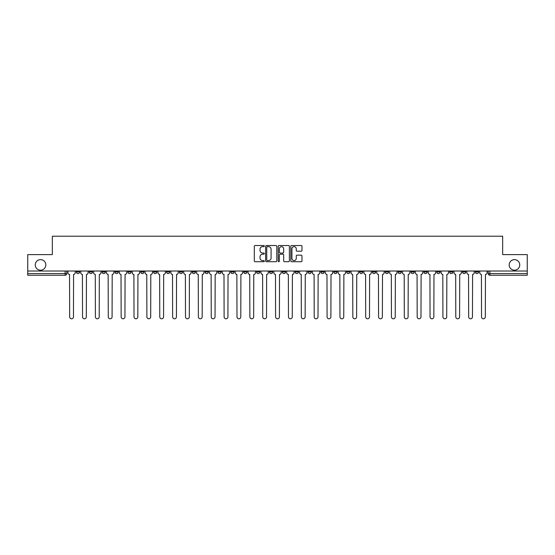 <?xml version="1.0" encoding="UTF-8"?>
<svg xmlns="http://www.w3.org/2000/svg" width="555" height="555" viewBox="0 0 555 555"><rect width="100%" height="100%" fill="white"/><g stroke="black" fill="none" stroke-linecap="round" stroke-linejoin="round"><path stroke-width="0.83" d="M264.298 246.08A0.569 0.569 0 0 0 263.729 245.518L255.127 245.518A0.812 0.812 0 0 0 254.315 246.323L254.315 260.905A0.812 0.812 0 0 0 255.127 261.71L263.729 261.71A0.569 0.569 0 0 0 264.298 261.148A0.569 0.569 0 0 0 263.729 260.579L262.619 260.579A2.595 2.595 0 0 1 260.024 257.985L260.024 256.771A2.595 2.595 0 0 1 262.619 254.183L263.729 254.183A0.569 0.569 0 0 0 264.298 253.614A0.569 0.569 0 0 0 263.729 253.045L262.619 253.045A2.595 2.595 0 0 1 260.024 250.458L260.024 249.244A2.595 2.595 0 0 1 262.619 246.649L263.729 246.649A0.569 0.569 0 0 0 264.298 246.08M509.178 264.915A5.279 5.279 0 0 0 514.464 270.195A5.279 5.279 0 0 0 519.744 264.915A5.279 5.279 0 0 0 514.464 259.636A5.279 5.279 0 0 0 509.178 264.915M35.256 264.915A5.279 5.279 0 0 0 40.536 270.195A5.279 5.279 0 0 0 45.822 264.915A5.279 5.279 0 0 0 40.536 259.636A5.279 5.279 0 0 0 35.256 264.915M423.867 271.02L423.867 271.929L427.17 271.929A1.651 1.651 0 0 1 425.519 273.58A1.651 1.651 0 0 1 423.867 271.929L423.867 271.02M410.998 271.02L410.998 271.929L414.301 271.929A1.651 1.651 0 0 1 412.649 273.58A1.651 1.651 0 0 1 410.998 271.929L410.998 271.02M333.77 271.02L333.77 271.929L337.072 271.929A1.651 1.651 0 0 1 335.421 273.58A1.651 1.651 0 0 1 333.77 271.929L333.77 271.02M320.901 271.02L320.901 271.929L324.196 271.929A1.651 1.651 0 0 1 322.552 273.58A1.651 1.651 0 0 1 320.901 271.929L320.901 271.02M308.025 271.02L308.025 271.929L311.327 271.929A1.651 1.651 0 0 1 309.676 273.58A1.651 1.651 0 0 1 308.025 271.929L308.025 271.02M282.287 271.02L282.287 271.929L285.589 271.929A1.651 1.651 0 0 1 283.938 273.58A1.651 1.651 0 0 1 282.287 271.929L282.287 271.02M256.542 271.929L256.542 271.02L256.542 271.929A1.651 1.651 0 0 0 258.193 273.58A1.651 1.651 0 0 1 256.542 271.929L259.844 271.929A1.651 1.651 0 0 1 258.193 273.58A1.651 1.651 0 0 0 259.844 271.929L259.844 271.02L259.844 271.929M243.673 271.929L243.673 271.02L243.673 271.929A1.651 1.651 0 0 0 245.324 273.58A1.651 1.651 0 0 1 243.673 271.929L246.975 271.929A1.651 1.651 0 0 1 245.324 273.58M230.804 271.929L230.804 271.02L230.804 271.929A1.651 1.651 0 0 0 232.448 273.58A1.651 1.651 0 0 1 230.804 271.929L234.099 271.929A1.651 1.651 0 0 1 232.448 273.58A1.651 1.651 0 0 0 234.099 271.929L234.099 271.02L234.099 271.929M217.928 271.02L217.928 271.929L221.23 271.929A1.651 1.651 0 0 1 219.579 273.58A1.651 1.651 0 0 1 217.928 271.929L217.928 271.02M205.059 271.02L205.059 271.929L208.361 271.929A1.651 1.651 0 0 1 206.71 273.58A1.651 1.651 0 0 1 205.059 271.929L205.059 271.02M192.19 271.02L192.19 271.929L195.485 271.929A1.651 1.651 0 0 1 193.841 273.58A1.651 1.651 0 0 1 192.19 271.929L192.19 271.02M179.314 271.929L179.314 271.02L179.314 271.929A1.651 1.651 0 0 0 180.965 273.58A1.651 1.651 0 0 1 179.314 271.929L182.616 271.929A1.651 1.651 0 0 1 180.965 273.58M153.575 271.929L153.575 271.02L153.575 271.929A1.651 1.651 0 0 0 155.227 273.58A1.651 1.651 0 0 1 153.575 271.929L156.871 271.929A1.651 1.651 0 0 1 155.227 273.58A1.651 1.651 0 0 0 156.871 271.929L156.871 271.02L156.871 271.929M140.699 271.929L140.699 271.02L140.699 271.929A1.651 1.651 0 0 0 142.351 273.58A1.651 1.651 0 0 1 140.699 271.929L144.002 271.929A1.651 1.651 0 0 1 142.351 273.58A1.651 1.651 0 0 0 144.002 271.929L144.002 271.02L144.002 271.929M127.83 271.929L127.83 271.02L127.83 271.929A1.651 1.651 0 0 0 129.481 273.58A1.651 1.651 0 0 1 127.83 271.929L131.133 271.929A1.651 1.651 0 0 1 129.481 273.58A1.651 1.651 0 0 0 131.133 271.929L131.133 271.02L131.133 271.929M114.961 271.929L114.961 271.02L114.961 271.929A1.651 1.651 0 0 0 116.612 273.58A1.651 1.651 0 0 1 114.961 271.929L118.264 271.929A1.651 1.651 0 0 1 116.612 273.58M102.092 271.929L102.092 271.02L102.092 271.929A1.651 1.651 0 0 0 103.736 273.58A1.651 1.651 0 0 1 102.092 271.929L105.388 271.929A1.651 1.651 0 0 1 103.736 273.58A1.651 1.651 0 0 0 105.388 271.929L105.388 271.02L105.388 271.929M89.216 271.929L89.216 271.02L89.216 271.929A1.651 1.651 0 0 0 90.867 273.58A1.651 1.651 0 0 1 89.216 271.929L92.519 271.929A1.651 1.651 0 0 1 90.867 273.58A1.651 1.651 0 0 0 92.519 271.929L92.519 271.02L92.519 271.929M301.171 251.228A0.812 0.812 0 0 0 301.975 250.416L301.975 246.323A0.812 0.812 0 0 0 301.171 245.518L291.611 245.518A0.812 0.812 0 0 0 290.799 246.323L290.799 260.905A0.812 0.812 0 0 0 291.611 261.71L301.171 261.71A0.812 0.812 0 0 0 301.975 260.905L301.975 255.966A0.812 0.812 0 0 0 301.171 255.154L297.078 255.154A0.812 0.812 0 0 0 296.266 255.966L296.266 258.415A2.164 2.164 0 0 1 294.101 260.579A2.164 2.164 0 0 1 291.937 258.415L291.937 248.813A2.164 2.164 0 0 1 294.101 246.649A2.164 2.164 0 0 1 296.266 248.813L296.266 250.416A0.812 0.812 0 0 0 297.078 251.228L301.171 251.228M27.75 271.02L27.75 254.606L52.336 254.606L52.336 236.208L502.663 236.208L502.663 254.606L527.25 254.606L527.25 271.02L27.75 271.02L27.75 273.58L66.773 273.58L66.773 271.02L66.773 273.58A1.651 1.651 0 0 1 65.129 275.231L27.75 275.231L27.75 273.58M276.792 246.323A0.812 0.812 0 0 0 275.981 245.518L266.428 245.518A0.812 0.812 0 0 0 265.616 246.323L265.616 260.905A0.812 0.812 0 0 0 266.428 261.71L275.981 261.71A0.812 0.812 0 0 0 276.792 260.905L276.792 246.323M279.019 245.518L288.572 245.518A0.812 0.812 0 0 1 289.384 246.323L289.384 260.905A0.812 0.812 0 0 1 288.572 261.71L284.486 261.71A0.812 0.812 0 0 1 283.674 260.905L283.674 254.988A0.812 0.812 0 0 0 282.863 254.183L280.15 254.183A0.812 0.812 0 0 0 279.345 254.988L279.345 261.148A0.569 0.569 0 0 1 278.776 261.71A0.569 0.569 0 0 1 278.208 261.148L278.208 246.323A0.812 0.812 0 0 1 279.019 245.518M488.227 271.02L488.227 273.58L527.25 273.58L527.25 275.231L489.871 275.231A1.651 1.651 0 0 1 488.227 273.58A1.651 1.651 0 0 0 489.871 275.231L489.871 271.02M527.25 271.02L527.25 273.58M478.653 271.02L478.653 271.929A1.651 1.651 0 0 1 477.002 273.58A1.651 1.651 0 0 1 475.351 271.929L478.653 271.929M475.351 271.02L475.351 271.929M465.784 271.02L465.784 271.929A1.651 1.651 0 0 1 464.133 273.58A1.651 1.651 0 0 1 462.481 271.929A1.651 1.651 0 0 0 464.133 273.58M462.481 271.02L462.481 271.929L465.784 271.929M452.908 271.02L452.908 271.929A1.651 1.651 0 0 1 451.264 273.58A1.651 1.651 0 0 1 449.612 271.929L452.908 271.929M449.612 271.02L449.612 271.929M440.039 271.02L440.039 271.929A1.651 1.651 0 0 1 438.388 273.58A1.651 1.651 0 0 1 436.736 271.929L440.039 271.929M436.736 271.02L436.736 271.929M427.17 271.02L427.17 271.929M414.301 271.02L414.301 271.929L414.301 271.02M401.425 271.02L401.425 271.929A1.651 1.651 0 0 1 399.773 273.58A1.651 1.651 0 0 1 398.129 271.929L401.425 271.929M398.129 271.02L398.129 271.929M388.555 271.02L388.555 271.929A1.651 1.651 0 0 1 386.904 273.58A1.651 1.651 0 0 1 385.253 271.929L388.555 271.929M385.253 271.02L385.253 271.929M375.686 271.02L375.686 271.929A1.651 1.651 0 0 1 374.035 273.58A1.651 1.651 0 0 1 372.384 271.929L375.686 271.929M372.384 271.02L372.384 271.929M362.81 271.02L362.81 271.929A1.651 1.651 0 0 1 361.159 273.58A1.651 1.651 0 0 1 359.515 271.929L362.81 271.929M359.515 271.02L359.515 271.929M349.941 271.02L349.941 271.929A1.651 1.651 0 0 1 348.29 273.58A1.651 1.651 0 0 1 346.639 271.929L349.941 271.929M346.639 271.02L346.639 271.929M337.072 271.02L337.072 271.929A1.651 1.651 0 0 1 335.421 273.58M324.196 271.02L324.196 271.929M311.327 271.929L311.327 271.02L311.327 271.929A1.651 1.651 0 0 1 309.676 273.58M298.458 271.02L298.458 271.929A1.651 1.651 0 0 1 296.807 273.58A1.651 1.651 0 0 1 295.156 271.929A1.651 1.651 0 0 0 296.807 273.58A1.651 1.651 0 0 0 298.458 271.929L295.156 271.929L295.156 271.02M285.589 271.929L285.589 271.02L285.589 271.929A1.651 1.651 0 0 1 283.938 273.58M272.713 271.02L272.713 271.929A1.651 1.651 0 0 1 271.062 273.58A1.651 1.651 0 0 1 269.411 271.929A1.651 1.651 0 0 0 271.062 273.58M269.411 271.02L269.411 271.929L272.713 271.929M246.975 271.02L246.975 271.929L246.975 271.02M221.23 271.929L221.23 271.02L221.23 271.929A1.651 1.651 0 0 1 219.579 273.58M208.361 271.929L208.361 271.02L208.361 271.929A1.651 1.651 0 0 1 206.71 273.58M195.485 271.929L195.485 271.02L195.485 271.929A1.651 1.651 0 0 1 193.841 273.58M182.616 271.02L182.616 271.929L182.616 271.02M169.747 271.929L169.747 271.02L169.747 271.929A1.651 1.651 0 0 1 168.096 273.58A1.651 1.651 0 0 1 166.444 271.929L169.747 271.929A1.651 1.651 0 0 1 168.096 273.58M166.444 271.02L166.444 271.929M118.264 271.02L118.264 271.929L118.264 271.02M79.649 271.02L79.649 271.929A1.651 1.651 0 0 1 77.998 273.58A1.651 1.651 0 0 1 76.347 271.929A1.651 1.651 0 0 0 77.998 273.58A1.651 1.651 0 0 0 79.649 271.929L79.649 271.02M76.347 271.02L76.347 271.929L79.649 271.929M65.129 271.02L65.129 275.231A1.651 1.651 0 0 0 66.773 273.58M267.316 246.649A0.569 0.569 0 0 0 266.747 247.218L266.747 260.011A0.569 0.569 0 0 0 267.316 260.579L268.488 260.579A2.595 2.595 0 0 0 271.083 257.985L271.083 249.244A2.595 2.595 0 0 0 268.488 246.649L267.316 246.649M283.674 248.855A2.164 2.164 0 0 0 281.51 246.691A2.164 2.164 0 0 0 279.345 248.855L279.345 252.241A0.812 0.812 0 0 0 280.15 253.045L282.863 253.045A0.812 0.812 0 0 0 283.674 252.241L283.674 248.855M67.89 271.02L67.89 272.755A1.651 1.651 0 0 0 69.541 274.406L69.666 316.898A1.901 1.901 0 0 0 71.56 318.792A1.901 1.901 0 0 0 73.461 316.898L73.586 274.406A1.651 1.651 0 0 0 75.23 272.755L75.23 271.02M80.759 271.02L80.759 272.755A1.651 1.651 0 0 0 82.411 274.406L82.535 316.898A1.901 1.901 0 0 0 84.429 318.792A1.901 1.901 0 0 0 86.33 316.898L86.455 274.406A1.651 1.651 0 0 0 88.106 272.755L88.106 271.02M93.635 271.02L93.635 272.755A1.651 1.651 0 0 0 95.28 274.406L95.404 316.898A1.901 1.901 0 0 0 97.305 318.792A1.901 1.901 0 0 0 99.199 316.898L99.324 274.406A1.651 1.651 0 0 0 100.975 272.755L100.975 271.02M106.505 271.02L106.505 272.755A1.651 1.651 0 0 0 108.156 274.406L108.281 316.898A1.901 1.901 0 0 0 110.174 318.792A1.901 1.901 0 0 0 112.075 316.898L112.193 274.406A1.651 1.651 0 0 0 113.844 272.755L113.844 271.02M119.374 271.02L119.374 272.755A1.651 1.651 0 0 0 121.025 274.406L121.15 316.898A1.901 1.901 0 0 0 123.044 318.792A1.901 1.901 0 0 0 124.944 316.898L125.069 274.406A1.651 1.651 0 0 0 126.72 272.755L126.72 271.02M132.243 271.02L132.243 272.755A1.651 1.651 0 0 0 133.894 274.406L134.019 316.898A1.901 1.901 0 0 0 135.919 318.792A1.901 1.901 0 0 0 137.813 316.898L137.938 274.406A1.651 1.651 0 0 0 139.589 272.755L139.589 271.02M145.119 271.02L145.119 272.755A1.651 1.651 0 0 0 146.77 274.406L146.888 316.898A1.901 1.901 0 0 0 148.789 318.792A1.901 1.901 0 0 0 150.689 316.898L150.807 274.406A1.651 1.651 0 0 0 152.458 272.755L152.458 271.02M157.988 271.02L157.988 272.755A1.651 1.651 0 0 0 159.639 274.406L159.764 316.898A1.901 1.901 0 0 0 161.658 318.792A1.901 1.901 0 0 0 163.558 316.898L163.683 274.406A1.651 1.651 0 0 0 165.334 272.755L165.334 271.02M170.857 271.02L170.857 272.755A1.651 1.651 0 0 0 172.508 274.406L172.633 316.898A1.901 1.901 0 0 0 174.534 318.792A1.901 1.901 0 0 0 176.428 316.898L176.552 274.406A1.651 1.651 0 0 0 178.204 272.755L178.204 271.02M183.733 271.02L183.733 272.755A1.651 1.651 0 0 0 185.384 274.406L185.502 316.898A1.901 1.901 0 0 0 187.403 318.792A1.901 1.901 0 0 0 189.297 316.898L189.422 274.406A1.651 1.651 0 0 0 191.073 272.755L191.073 271.02M196.602 271.02L196.602 272.755A1.651 1.651 0 0 0 198.253 274.406L198.378 316.898A1.901 1.901 0 0 0 200.272 318.792A1.901 1.901 0 0 0 202.173 316.898L202.298 274.406A1.651 1.651 0 0 0 203.942 272.755L203.942 271.02M209.471 271.02L209.471 272.755A1.651 1.651 0 0 0 211.122 274.406L211.247 316.898A1.901 1.901 0 0 0 213.141 318.792A1.901 1.901 0 0 0 215.042 316.898L215.167 274.406A1.651 1.651 0 0 0 216.818 272.755L216.818 271.02M222.347 271.02L222.347 272.755A1.651 1.651 0 0 0 223.991 274.406L224.116 316.898A1.901 1.901 0 0 0 226.017 318.792A1.901 1.901 0 0 0 227.911 316.898L228.036 274.406A1.651 1.651 0 0 0 229.687 272.755L229.687 271.02M235.216 271.02L235.216 272.755A1.651 1.651 0 0 0 236.867 274.406L236.992 316.898A1.901 1.901 0 0 0 238.886 318.792A1.901 1.901 0 0 0 240.787 316.898L240.905 274.406A1.651 1.651 0 0 0 242.556 272.755L242.556 271.02M248.085 271.02L248.085 272.755A1.651 1.651 0 0 0 249.736 274.406L249.861 316.898A1.901 1.901 0 0 0 251.755 318.792A1.901 1.901 0 0 0 253.656 316.898L253.781 274.406A1.651 1.651 0 0 0 255.432 272.755L255.432 271.02M260.954 271.02L260.954 272.755A1.651 1.651 0 0 0 262.605 274.406L262.73 316.898A1.901 1.901 0 0 0 264.631 318.792A1.901 1.901 0 0 0 266.525 316.898L266.65 274.406A1.651 1.651 0 0 0 268.301 272.755L268.301 271.02M273.83 271.02L273.83 272.755A1.651 1.651 0 0 0 275.481 274.406L275.599 316.898A1.901 1.901 0 0 0 277.5 318.792A1.901 1.901 0 0 0 279.401 316.898L279.519 274.406A1.651 1.651 0 0 0 281.17 272.755L281.17 271.02M286.699 271.02L286.699 272.755A1.651 1.651 0 0 0 288.35 274.406L288.475 316.898A1.901 1.901 0 0 0 290.369 318.792A1.901 1.901 0 0 0 292.27 316.898L292.395 274.406A1.651 1.651 0 0 0 294.046 272.755L294.046 271.02M299.568 271.02L299.568 272.755A1.651 1.651 0 0 0 301.219 274.406L301.344 316.898A1.901 1.901 0 0 0 303.245 318.792A1.901 1.901 0 0 0 305.139 316.898L305.264 274.406A1.651 1.651 0 0 0 306.915 272.755L306.915 271.02M312.444 271.02L312.444 272.755A1.651 1.651 0 0 0 314.095 274.406L314.213 316.898A1.901 1.901 0 0 0 316.114 318.792A1.901 1.901 0 0 0 318.008 316.898L318.133 274.406A1.651 1.651 0 0 0 319.784 272.755L319.784 271.02M325.313 271.02L325.313 272.755A1.651 1.651 0 0 0 326.964 274.406L327.089 316.898A1.901 1.901 0 0 0 328.983 318.792A1.901 1.901 0 0 0 330.884 316.898L331.009 274.406A1.651 1.651 0 0 0 332.653 272.755L332.653 271.02M338.182 271.02L338.182 272.755A1.651 1.651 0 0 0 339.833 274.406L339.958 316.898A1.901 1.901 0 0 0 341.859 318.792A1.901 1.901 0 0 0 343.753 316.898L343.878 274.406A1.651 1.651 0 0 0 345.529 272.755L345.529 271.02M351.058 271.02L351.058 272.755A1.651 1.651 0 0 0 352.702 274.406L352.827 316.898A1.901 1.901 0 0 0 354.728 318.792A1.901 1.901 0 0 0 356.622 316.898L356.747 274.406A1.651 1.651 0 0 0 358.398 272.755L358.398 271.02M363.927 271.02L363.927 272.755A1.651 1.651 0 0 0 365.579 274.406L365.703 316.898A1.901 1.901 0 0 0 367.597 318.792A1.901 1.901 0 0 0 369.498 316.898L369.616 274.406A1.651 1.651 0 0 0 371.267 272.755L371.267 271.02M376.796 271.02L376.796 272.755A1.651 1.651 0 0 0 378.448 274.406L378.572 316.898A1.901 1.901 0 0 0 380.466 318.792A1.901 1.901 0 0 0 382.367 316.898L382.492 274.406A1.651 1.651 0 0 0 384.143 272.755L384.143 271.02M389.665 271.02L389.665 272.755A1.651 1.651 0 0 0 391.317 274.406L391.442 316.898A1.901 1.901 0 0 0 393.342 318.792A1.901 1.901 0 0 0 395.236 316.898L395.361 274.406A1.651 1.651 0 0 0 397.012 272.755L397.012 271.02M402.541 271.02L402.541 272.755A1.651 1.651 0 0 0 404.193 274.406L404.311 316.898A1.901 1.901 0 0 0 406.211 318.792A1.901 1.901 0 0 0 408.112 316.898L408.23 274.406A1.651 1.651 0 0 0 409.881 272.755L409.881 271.02M415.411 271.02L415.411 272.755A1.651 1.651 0 0 0 417.062 274.406L417.187 316.898A1.901 1.901 0 0 0 419.081 318.792A1.901 1.901 0 0 0 420.981 316.898L421.106 274.406A1.651 1.651 0 0 0 422.757 272.755L422.757 271.02M428.28 271.02L428.28 272.755A1.651 1.651 0 0 0 429.931 274.406L430.056 316.898A1.901 1.901 0 0 0 431.956 318.792A1.901 1.901 0 0 0 433.85 316.898L433.975 274.406A1.651 1.651 0 0 0 435.626 272.755L435.626 271.02M441.156 271.02L441.156 272.755A1.651 1.651 0 0 0 442.807 274.406L442.925 316.898A1.901 1.901 0 0 0 444.826 318.792A1.901 1.901 0 0 0 446.719 316.898L446.844 274.406A1.651 1.651 0 0 0 448.495 272.755L448.495 271.02M454.025 271.02L454.025 272.755A1.651 1.651 0 0 0 455.676 274.406L455.801 316.898A1.901 1.901 0 0 0 457.695 318.792A1.901 1.901 0 0 0 459.596 316.898L459.72 274.406A1.651 1.651 0 0 0 461.365 272.755L461.365 271.02M466.894 271.02L466.894 272.755A1.651 1.651 0 0 0 468.545 274.406L468.67 316.898A1.901 1.901 0 0 0 470.571 318.792A1.901 1.901 0 0 0 472.465 316.898L472.589 274.406A1.651 1.651 0 0 0 474.241 272.755L474.241 271.02M479.77 271.02L479.77 272.755A1.651 1.651 0 0 0 481.414 274.406L481.539 316.898A1.901 1.901 0 0 0 483.44 318.792A1.901 1.901 0 0 0 485.334 316.898L485.458 274.406A1.651 1.651 0 0 0 487.11 272.755L487.11 271.02"/></g></svg>
